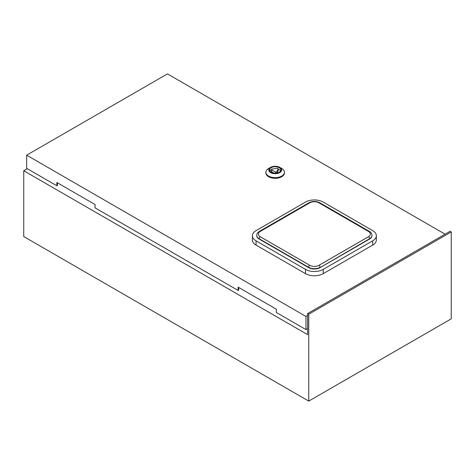 <?xml version="1.0" encoding="UTF-8"?>
<svg xmlns="http://www.w3.org/2000/svg" width="475" height="475" viewBox="0 0 475 475"><rect width="100%" height="100%" fill="white"/><g stroke="black" fill="none" stroke-linecap="round" stroke-linejoin="round"><path stroke-width="0.71" d="M27.283 168.702L23.75 170.745L23.75 236.562L308.75 401.108L451.25 318.832L451.25 231.954L450.11 231.295L307.61 313.565L308.75 314.224L308.75 401.108M307.61 313.565L307.61 334.632L23.75 170.745M308.75 314.224L451.25 231.954M279.169 167.681A5.641 3.26 0 0 0 273.018 166.98A5.641 3.26 0 0 0 269.533 169.985A5.641 3.26 0 0 0 271.189 172.288A5.641 3.26 0 0 0 277.335 172.995A5.641 3.26 0 0 0 280.82 169.985A5.641 3.26 0 0 0 279.169 167.681M280.553 170.976A5.641 3.26 0 0 0 279.169 169.658A5.641 3.26 0 0 0 278.136 169.189M274.075 168.768A5.641 3.26 0 0 0 273.363 168.874M271.433 169.527A5.641 3.26 0 0 0 269.8 170.976M270.619 172.621A6.448 3.723 0 0 0 279.739 172.621A6.448 3.723 0 0 0 279.739 167.354L281.734 168.506A9.268 5.35 180 0 1 284.448 172.288A9.268 5.35 180 0 1 278.724 177.234A9.268 5.35 180 0 1 268.624 176.077A9.268 5.35 180 0 1 265.905 172.288A9.268 5.35 180 0 1 268.624 168.506L270.619 167.354A6.448 3.723 0 0 0 270.619 172.621M265.905 172.288L265.905 172.947A9.268 5.35 0 0 0 268.624 176.736A9.268 5.35 0 0 0 278.724 177.893A9.268 5.35 0 0 0 284.448 172.947L284.448 172.288M57.439 182.822L57.439 185.452L56.869 185.784L26.659 168.34L26.659 155.177L305.959 316.433L307.61 315.477M56.869 185.784L56.869 182.495L95.059 204.541L95.059 207.83L238.129 290.433L238.699 290.106L238.699 287.47M445.093 234.193L167.449 73.892L26.659 155.177M307.61 328.641L305.959 329.597L305.959 316.433M305.959 329.597L276.319 312.485L276.319 309.189L238.129 287.143L238.129 290.433M281.734 168.506L279.739 167.354A6.448 3.723 0 0 0 270.619 167.354M278.107 168.868A0.808 0.463 0 0 0 278.136 168.744A0.808 0.463 0 0 0 277.121 168.298L272.033 169.082A0.808 0.463 0 0 0 271.433 169.533A0.808 0.463 0 0 0 271.67 169.86L275.393 172.015A0.808 0.463 0 0 0 276.741 171.802L278.107 168.868L278.107 170.84A0.808 0.463 0 0 0 278.136 170.721A0.808 0.463 0 0 0 278.107 170.602M271.433 169.533L271.433 171.505A0.808 0.463 0 0 0 271.67 171.837L273.98 173.173M277.079 173.054L278.107 170.84M372.673 230.624A12.492 7.214 180 0 1 376.337 235.725A12.492 7.214 180 0 1 372.673 240.825L323.202 269.39A12.492 7.214 180 0 1 305.532 269.39L256.055 240.825A12.492 7.214 180 0 1 252.391 235.725A12.492 7.214 180 0 1 256.055 230.624L305.532 202.059A12.492 7.214 180 0 1 323.202 202.059L372.673 230.624M376.337 235.725L376.337 240A12.492 7.214 180 0 1 372.673 245.1L323.202 273.665A12.492 7.214 180 0 1 305.532 273.665L256.055 245.1A12.492 7.214 180 0 1 252.391 240L252.391 235.725M371.978 235.558A8.14 4.702 180 0 1 371.984 235.725A8.14 4.702 180 0 1 369.598 239.044L320.12 267.609A8.14 4.702 180 0 1 308.608 267.609L259.13 239.044A8.14 4.702 180 0 1 256.749 235.725A8.14 4.702 180 0 1 256.749 235.558M271.67 171.837L271.67 169.86M275.393 173.244L275.393 172.015M276.741 173.12L276.741 171.802M372.673 245.1L372.673 240.825M323.202 273.665L323.202 269.39M305.532 273.665L305.532 269.39M256.055 245.1L256.055 240.825M318.98 265.305L368.457 236.74A6.531 3.77 -0 0 0 368.457 231.414L318.98 202.849A6.531 3.77 -0 0 0 309.747 202.849L260.27 231.414A6.531 3.77 -0 0 0 260.27 236.74L309.747 265.305A6.531 3.77 -0 0 0 318.98 265.305A1.615 0.932 60 0 1 320.12 267.283A8.14 4.702 180 0 1 308.608 267.283L259.13 238.717A8.14 4.702 180 0 1 256.749 235.392L256.749 235.725M368.457 231.414A1.615 0.932 120 0 1 369.265 231.331L319.788 202.766C316.172 201.014 312.556 201.014 308.94 202.766A1.615 0.932 60 0 1 309.747 202.849M319.788 202.766A1.615 0.932 120 0 0 318.98 202.849M308.94 202.766L259.463 231.331A1.615 0.932 60 0 1 260.27 231.414M260.27 236.74A1.615 0.932 120 0 0 259.13 238.717L259.13 239.044M309.747 265.305A1.615 0.932 120 0 0 308.608 267.283L308.608 267.609M368.457 236.74A1.615 0.932 60 0 1 369.598 238.717L320.12 267.609M369.265 231.331C371.117 232.524 372.026 233.878 371.984 235.392A8.14 4.702 180 0 1 369.598 238.717L369.598 239.044M278.136 170.721L278.136 168.744M259.463 231.331C257.61 232.524 256.702 233.878 256.749 235.392M371.984 235.392L371.984 235.725"/></g></svg>
